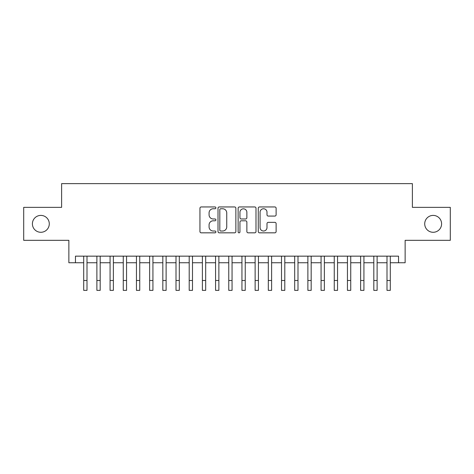 <?xml version="1.0" encoding="UTF-8"?>
<svg xmlns="http://www.w3.org/2000/svg" width="474" height="474" viewBox="0 0 474 474"><rect width="100%" height="100%" fill="white"/><g stroke="black" fill="none" stroke-linecap="round" stroke-linejoin="round"><path stroke-width="0.71" d="M215.901 207.855A0.907 0.907 0 0 0 214.995 206.948L201.243 206.948A1.292 1.292 0 0 0 199.945 208.24L199.945 231.537A1.292 1.292 0 0 0 201.243 232.835L214.995 232.835A0.907 0.907 0 0 0 215.901 231.928A0.907 0.907 0 0 0 214.995 231.022L213.217 231.022A4.142 4.142 0 0 1 209.075 226.88L209.075 224.937A4.142 4.142 0 0 1 213.217 220.795L214.995 220.795A0.907 0.907 0 0 0 215.901 219.889A0.907 0.907 0 0 0 214.995 218.982L213.217 218.982A4.142 4.142 0 0 1 209.075 214.841L209.075 212.903A4.142 4.142 0 0 1 213.217 208.756L214.995 208.756A0.907 0.907 0 0 0 215.901 207.855M424.716 223.847A8.437 8.437 0 0 0 433.159 232.284A8.437 8.437 0 0 0 441.596 223.847A8.437 8.437 0 0 0 433.159 215.403A8.437 8.437 0 0 0 424.716 223.847M32.404 223.847A8.437 8.437 0 0 0 40.841 232.284A8.437 8.437 0 0 0 49.284 223.847A8.437 8.437 0 0 0 40.841 215.403A8.437 8.437 0 0 0 32.404 223.847M274.831 216.073A1.292 1.292 0 0 0 276.123 214.775L276.123 208.24A1.292 1.292 0 0 0 274.831 206.948L259.556 206.948A1.292 1.292 0 0 0 258.259 208.24L258.259 231.537A1.292 1.292 0 0 0 259.556 232.835L274.831 232.835A1.292 1.292 0 0 0 276.123 231.537L276.123 223.645A1.292 1.292 0 0 0 274.831 222.347L268.29 222.347A1.292 1.292 0 0 0 266.998 223.645L266.998 227.561A3.46 3.46 0 0 1 263.532 231.022A3.46 3.46 0 0 1 260.072 227.561L260.072 212.222A3.46 3.46 0 0 1 263.532 208.756A3.46 3.46 0 0 1 266.998 212.222L266.998 214.775A1.292 1.292 0 0 0 268.29 216.073L274.831 216.073M75.461 262.75L75.461 256.156L398.539 256.156L398.539 262.75L405.134 262.75L405.134 240.33L450.3 240.33L450.3 207.363L412.386 207.363L412.386 183.628L61.614 183.628L61.614 207.363L23.7 207.363L23.7 240.33L68.866 240.33L68.866 262.75L83.702 262.75M235.868 208.24A1.292 1.292 0 0 0 234.571 206.948L219.302 206.948A1.292 1.292 0 0 0 218.004 208.24L218.004 231.537A1.292 1.292 0 0 0 219.302 232.835L234.571 232.835A1.292 1.292 0 0 0 235.868 231.537L235.868 208.24M239.429 206.948L254.698 206.948A1.292 1.292 0 0 1 255.996 208.24L255.996 231.537A1.292 1.292 0 0 1 254.698 232.835L248.163 232.835A1.292 1.292 0 0 1 246.871 231.537L246.871 222.093A1.292 1.292 0 0 0 245.573 220.795L241.236 220.795A1.292 1.292 0 0 0 239.945 222.093L239.945 231.928A0.907 0.907 0 0 1 239.038 232.835A0.907 0.907 0 0 1 238.132 231.928L238.132 208.24A1.292 1.292 0 0 1 239.429 206.948M86.997 262.75L96.886 262.75M100.186 262.75L110.075 262.75M113.369 262.75L123.264 262.75M126.558 262.75L136.447 262.75M139.747 262.75L149.636 262.75M152.93 262.75L162.825 262.75M166.119 262.75L176.008 262.75M179.308 262.75L189.197 262.75M192.491 262.75L202.386 262.75M205.68 262.75L215.569 262.75M218.869 262.75L228.758 262.75M232.053 262.75L241.947 262.75M245.242 262.75L255.131 262.75M258.431 262.75L268.32 262.75M271.614 262.75L281.509 262.75M284.803 262.75L294.692 262.75M297.992 262.75L307.881 262.75M311.175 262.75L321.07 262.75M324.364 262.75L334.253 262.75M337.553 262.75L347.442 262.75M350.736 262.75L360.631 262.75M363.925 262.75L373.814 262.75M377.114 262.75L387.003 262.75M390.298 262.75L398.539 262.75M220.724 208.756A0.907 0.907 0 0 0 219.818 209.662L219.818 230.115A0.907 0.907 0 0 0 220.724 231.022L222.602 231.022A4.142 4.142 0 0 0 226.744 226.88L226.744 212.903A4.142 4.142 0 0 0 222.602 208.756L220.724 208.756M246.871 212.287A3.46 3.46 0 0 0 243.405 208.821A3.46 3.46 0 0 0 239.945 212.287L239.945 217.69A1.292 1.292 0 0 0 241.236 218.982L245.573 218.982A1.292 1.292 0 0 0 246.871 217.69L246.871 212.287M83.702 280.484L86.997 280.484L86.997 290.372L83.702 290.372L83.702 256.156M86.997 280.484L86.997 256.156M96.886 280.484L100.186 280.484L100.186 290.372L96.886 290.372L96.886 256.156M100.186 280.484L100.186 256.156M110.075 280.484L113.369 280.484L113.369 290.372L110.075 290.372L110.075 256.156M113.369 280.484L113.369 256.156M123.264 280.484L126.558 280.484L126.558 290.372L123.264 290.372L123.264 256.156M126.558 280.484L126.558 256.156M136.447 280.484L139.747 280.484L139.747 290.372L136.447 290.372L136.447 256.156M139.747 280.484L139.747 256.156M149.636 280.484L152.93 280.484L152.93 290.372L149.636 290.372L149.636 256.156M152.93 280.484L152.93 256.156M162.825 280.484L166.119 280.484L166.119 290.372L162.825 290.372L162.825 256.156M166.119 280.484L166.119 256.156M176.008 280.484L179.308 280.484L179.308 290.372L176.008 290.372L176.008 256.156M179.308 280.484L179.308 256.156M189.197 280.484L192.491 280.484L192.491 290.372L189.197 290.372L189.197 256.156M192.491 280.484L192.491 256.156M202.386 280.484L205.68 280.484L205.68 290.372L202.386 290.372L202.386 256.156M205.68 280.484L205.68 256.156M215.569 280.484L218.869 280.484L218.869 290.372L215.569 290.372L215.569 256.156M218.869 280.484L218.869 256.156M228.758 280.484L232.053 280.484L232.053 290.372L228.758 290.372L228.758 256.156M232.053 280.484L232.053 256.156M241.947 280.484L245.242 280.484L245.242 290.372L241.947 290.372L241.947 256.156M245.242 280.484L245.242 256.156M255.131 280.484L258.431 280.484L258.431 290.372L255.131 290.372L255.131 256.156M258.431 280.484L258.431 256.156M268.32 280.484L271.614 280.484L271.614 290.372L268.32 290.372L268.32 256.156M271.614 280.484L271.614 256.156M281.509 280.484L284.803 280.484L284.803 290.372L281.509 290.372L281.509 256.156M284.803 280.484L284.803 256.156M294.692 280.484L297.992 280.484L297.992 290.372L294.692 290.372L294.692 256.156M297.992 280.484L297.992 256.156M307.881 280.484L311.175 280.484L311.175 290.372L307.881 290.372L307.881 256.156M311.175 280.484L311.175 256.156M321.07 280.484L324.364 280.484L324.364 290.372L321.07 290.372L321.07 256.156M324.364 280.484L324.364 256.156M334.253 280.484L337.553 280.484L337.553 290.372L334.253 290.372L334.253 256.156M337.553 280.484L337.553 256.156M347.442 280.484L350.736 280.484L350.736 290.372L347.442 290.372L347.442 256.156M350.736 280.484L350.736 256.156M360.631 280.484L363.925 280.484L363.925 290.372L360.631 290.372L360.631 256.156M363.925 280.484L363.925 256.156M373.814 280.484L377.114 280.484L377.114 290.372L373.814 290.372L373.814 256.156M377.114 280.484L377.114 256.156M387.003 280.484L390.298 280.484L390.298 290.372L387.003 290.372L387.003 256.156M390.298 280.484L390.298 256.156"/></g></svg>
